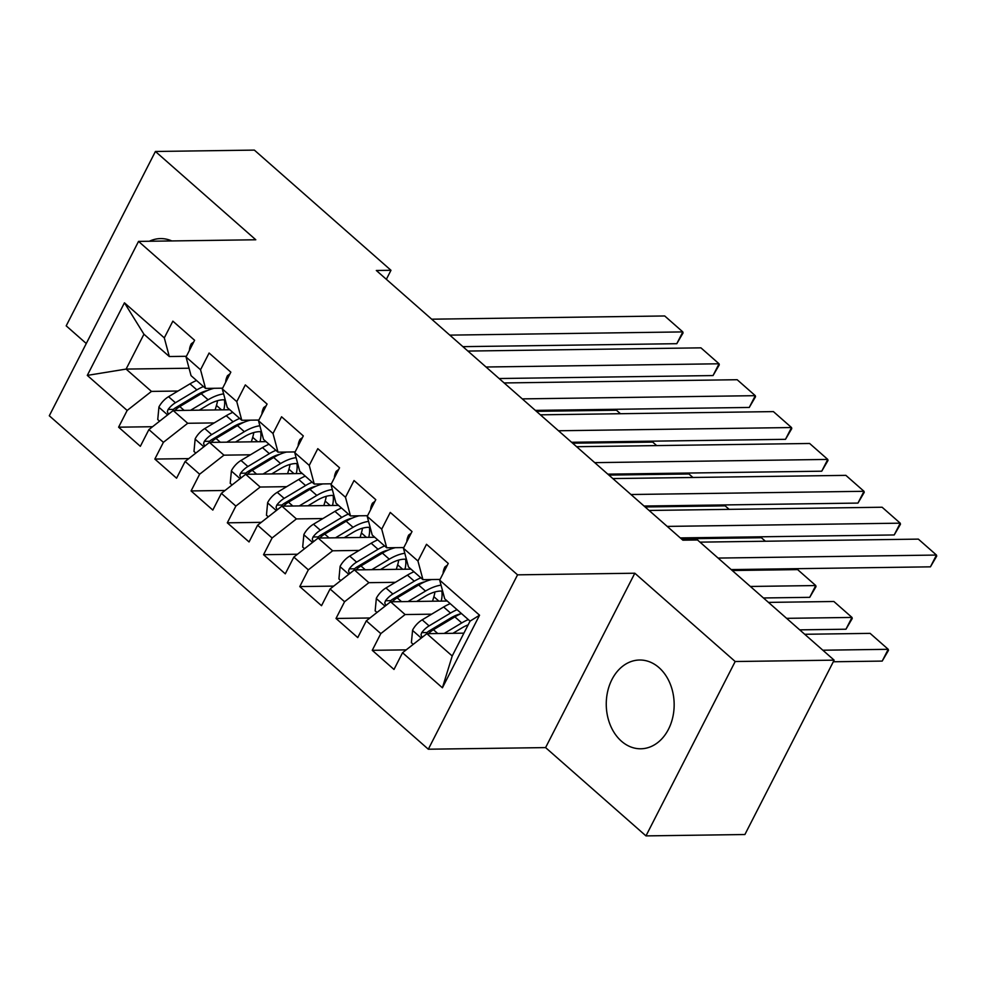 <?xml version="1.0" encoding="UTF-8"?>
<svg xmlns="http://www.w3.org/2000/svg" width="986" height="986" viewBox="0 0 986 986"><rect width="100%" height="100%" fill="white"/><g stroke="black" fill="none" stroke-linecap="round" stroke-linejoin="round"><path stroke-width="1.48" d="M659.018 667.633A44.382 33.943 -90.8 0 0 639.594 660.016A44.382 33.943 -90.8 0 0 607.622 691.617A44.382 33.943 -90.8 0 0 621.402 741.164A44.382 33.943 -90.8 0 0 640.826 748.781A44.382 33.943 -90.8 0 0 672.797 717.179A44.382 33.943 -90.8 0 0 659.018 667.633M171.823 240.941A44.382 33.943 -90.8 0 0 160.558 238.587A44.382 33.943 -90.8 0 0 149.367 241.25M645.966 835.894L735.186 661.52L634.824 573.223L545.591 747.598L645.966 835.894L744.898 834.526L834.131 660.152L697.521 539.971L682.867 540.18L376.319 270.484L390.974 270.287L254.363 150.106L155.418 151.474L66.198 325.848L86.275 343.51M545.591 747.598L428.318 749.212L49.3 415.772L138.533 241.397L517.551 574.838L428.318 749.212M189.053 368.222L126.097 369.084L87.298 375.395L127.157 410.459L118.603 427.185L140.345 446.313L148.898 429.588L163.393 442.332L154.839 459.069L176.58 478.198L185.134 461.46L199.628 474.217L191.074 490.942L212.816 510.07L221.369 493.345L235.864 506.089L227.31 522.827L249.051 541.943L257.605 525.218L272.099 537.974L263.545 554.699L285.287 573.827L293.84 557.09L308.335 569.846L299.781 586.571L321.522 605.7L330.076 588.975L344.57 601.731L336.016 618.456L357.758 637.585L366.311 620.847L380.806 633.604L372.252 650.329L393.993 669.457L402.547 652.732L426.852 633.678L452.217 655.986L470.063 621.118L444.698 598.798L439.694 580.15L479.553 615.215L442.406 687.797L402.547 652.732M87.298 375.395L124.446 302.813L164.305 337.878L169.309 356.525L186.403 356.291M439.694 580.15L448.248 563.425L426.507 544.297L417.953 561.022L403.459 548.278L412.012 531.54L390.271 512.424L381.718 529.149L367.223 516.393L375.777 499.668L354.036 480.539L345.482 497.264L330.988 484.52L339.541 467.783L317.8 448.667L309.247 465.392L294.752 452.636L303.306 435.911L281.565 416.782L273.011 433.52L258.517 420.763L267.07 404.038L245.329 384.91L236.776 401.635L222.281 388.891L230.835 372.153L209.094 353.025L200.54 369.762L186.046 357.006L194.599 340.281L172.858 321.153L164.305 337.878M431.634 614.179L405.11 614.549L390.616 601.793L447.213 601.016M380.806 633.604L405.11 614.549M366.311 620.847L390.616 601.793M479.553 615.215L470.063 621.118M395.398 582.307L368.875 582.677L354.381 569.92L410.989 569.144M344.57 601.731L368.875 582.677M330.076 588.975L354.381 569.92M417.953 561.022L422.957 579.669L440.052 579.435M422.957 579.669L408.463 566.925L403.459 548.278M359.163 550.422L332.639 550.792L318.145 538.048L374.754 537.259M308.335 569.846L332.639 550.792M293.84 557.09L318.145 538.048M381.718 529.149L386.722 547.797L403.816 547.563M386.722 547.797L372.227 535.041L367.223 516.393M322.927 518.55L296.404 518.919L281.91 506.163L338.518 505.387M272.099 537.974L296.404 518.919M257.605 525.218L281.91 506.163M345.482 497.264L350.486 515.924L367.581 515.678M350.486 515.924L335.992 503.168L330.988 484.52M286.692 486.665L260.168 487.035L245.674 474.291L302.283 473.502M235.864 506.089L260.168 487.035M221.369 493.345L245.674 474.291M309.247 465.392L314.251 484.04L331.345 483.806M314.251 484.04L299.756 471.296L294.752 452.636M250.456 454.792L223.933 455.162L209.439 442.406L266.047 441.629M199.628 474.217L223.933 455.162M185.134 461.46L209.439 442.406M273.011 433.52L278.015 452.167L295.11 451.921M278.015 452.167L263.521 439.411L258.517 420.763M214.221 422.92L187.697 423.277L173.203 410.533L229.812 409.745M163.393 442.332L187.697 423.277M148.898 429.588L173.203 410.533M236.776 401.635L241.78 420.282L258.874 420.048M241.78 420.282L227.285 407.538L222.281 388.891M177.985 391.035L151.462 391.405L126.097 369.084L143.944 334.217L169.309 356.525M127.157 410.459L151.462 391.405M200.54 369.762L205.544 388.41L222.639 388.176M205.544 388.41L191.05 375.654L186.046 357.006M735.186 661.52L834.131 660.152M138.533 241.397L255.793 239.771L155.418 151.474M634.824 573.223L517.551 574.838M386.352 279.321L390.974 270.287M463.901 633.16L426.852 633.678M124.446 302.813L143.944 334.217M452.217 655.986L442.406 687.797M118.603 427.185L152.559 426.716M154.839 459.069L188.794 458.601M191.074 490.942L225.03 490.473M227.31 522.827L261.265 522.346M263.545 554.699L297.501 554.231M299.781 586.571L333.736 586.103M336.016 618.456L369.972 617.988M372.252 650.329L406.207 649.86M193.737 341.982L191.259 343.806A15.073 7.987 131.3 0 0 189.46 350.313M431.671 319.193L664.7 315.964L682.817 331.912L676.79 343.695L683.052 332.985L682.817 331.912L449.789 335.129M462.89 346.653L676.79 343.695M199.258 410.164L208.095 404.876A36.137 19.141 -48.7 0 1 225.227 399.872M190.569 410.287L208.108 399.786A43.532 23.06 -48.7 0 1 223.625 393.882M159.596 421.195L157.748 419.568L158.943 406.959A15.073 7.987 -48.7 0 1 168.544 396.692L189.99 383.85A43.532 23.06 -48.7 0 1 196.559 380.497M536.409 411.335L616.46 410.225L620.44 413.713M217.524 400.698A36.137 19.141 -48.7 0 1 216.464 405.431L215.133 409.954M174.842 410.509A15.073 7.987 -48.7 0 1 179.785 406.577L201.218 393.734A43.532 23.06 -48.7 0 1 214.196 388.287M228.863 409.757A36.137 19.141 131.3 0 0 228.937 408.98M203.436 386.549A43.532 23.06 131.3 0 0 196.867 389.901L175.434 402.744A15.073 7.987 131.3 0 0 168.088 409.473L167.337 411.655L168.446 414.268M168.088 409.473L173.363 409.4A7.678 4.067 -48.7 0 1 175.422 407.834L196.867 394.992A36.137 19.141 -48.7 0 1 207.479 390.505M224.414 399.811A36.137 19.141 -48.7 0 1 223.797 409.831M229.972 373.854L227.495 375.678A15.073 7.987 131.3 0 0 225.695 382.198M467.906 351.065L700.935 347.848L719.053 363.785L713.026 375.567L719.287 364.869L719.053 363.785L486.024 367.002M499.126 378.525L713.026 375.567M266.208 405.739L263.73 407.563A15.073 7.987 131.3 0 0 261.931 414.071M504.142 382.95L737.171 379.721L755.288 395.669L749.261 407.452L755.522 396.742L755.288 395.669L522.26 398.886M535.361 410.398L749.261 407.452M235.494 442.048L244.331 436.749A36.137 19.141 -48.7 0 1 261.463 431.745M226.805 442.172L244.343 431.671A43.532 23.06 -48.7 0 1 259.86 425.767M195.832 453.079L193.983 451.452L195.179 438.832A15.073 7.987 -48.7 0 1 204.78 428.565L226.225 415.722A43.532 23.06 -48.7 0 1 232.795 412.37M572.644 443.207L652.695 442.098L656.676 445.598M253.759 432.571A36.137 19.141 -48.7 0 1 252.699 437.316L251.368 441.827M211.078 442.381A15.073 7.987 -48.7 0 1 216.02 438.45L237.453 425.607A43.532 23.06 -48.7 0 1 250.432 420.159M265.098 441.642A36.137 19.141 131.3 0 0 265.172 440.865M239.672 418.434A43.532 23.06 131.3 0 0 233.103 421.786L211.67 434.629A15.073 7.987 131.3 0 0 204.324 441.346L203.572 443.54L204.681 446.14M204.324 441.346L209.599 441.272A7.678 4.067 -48.7 0 1 211.657 439.707L233.103 426.876A36.137 19.141 -48.7 0 1 243.715 422.39M260.649 431.683A36.137 19.141 -48.7 0 1 260.033 441.703M271.729 473.921L280.566 468.633A36.137 19.141 -48.7 0 1 297.698 463.63M263.04 474.044L280.579 463.543A43.532 23.06 -48.7 0 1 296.096 457.64M232.067 484.952L230.219 483.325L231.414 470.716A15.073 7.987 -48.7 0 1 241.015 460.45L262.461 447.607A43.532 23.06 -48.7 0 1 269.03 444.255M608.88 475.092L688.931 473.983L692.912 477.47M289.995 464.455A36.137 19.141 -48.7 0 1 288.935 469.188L287.604 473.711M247.313 474.266A15.073 7.987 -48.7 0 1 252.256 470.322L273.689 457.492A43.532 23.06 -48.7 0 1 286.667 452.044M301.334 473.514A36.137 19.141 131.3 0 0 301.408 472.738M275.907 450.306A43.532 23.06 131.3 0 0 269.338 453.659L247.905 466.501A15.073 7.987 131.3 0 0 240.559 473.231L239.808 475.412L240.917 478.025M240.559 473.231L245.834 473.157A7.678 4.067 -48.7 0 1 247.893 471.591L269.338 458.749A36.137 19.141 -48.7 0 1 279.95 454.263M296.885 463.568A36.137 19.141 -48.7 0 1 296.268 473.588M302.443 437.611L299.966 439.436A15.073 7.987 131.3 0 0 298.166 445.955M540.377 414.823L773.406 411.606L791.524 427.542L785.497 439.325L791.758 428.614L791.524 427.542L558.495 430.759M571.597 442.283L785.497 439.325M338.679 469.496L336.201 471.32A15.073 7.987 131.3 0 0 334.402 477.828M576.613 446.707L809.642 443.478L827.759 459.427L821.732 471.197L827.993 460.499L827.759 459.427L594.731 462.644M607.832 474.155L821.732 471.197M307.965 505.806L316.802 500.506A36.137 19.141 -48.7 0 1 333.934 495.502M299.276 505.929L316.814 495.428A43.532 23.06 -48.7 0 1 332.331 489.524M268.303 516.837L266.454 515.21L267.65 502.589A15.073 7.987 -48.7 0 1 277.251 492.322L298.696 479.479A43.532 23.06 -48.7 0 1 305.266 476.127M645.115 506.964L725.166 505.855L729.147 509.355M326.23 496.328A36.137 19.141 -48.7 0 1 325.17 501.073L323.839 505.584M283.549 506.138A15.073 7.987 -48.7 0 1 288.491 502.207L309.924 489.364A43.532 23.06 -48.7 0 1 322.903 483.916M337.569 505.399A36.137 19.141 131.3 0 0 337.643 504.622M312.143 482.191A43.532 23.06 131.3 0 0 305.574 485.543L284.141 498.386A15.073 7.987 131.3 0 0 276.795 505.103L276.043 507.297L277.152 509.898M276.795 505.103L282.07 505.029A7.678 4.067 -48.7 0 1 284.128 503.464L305.574 490.621A36.137 19.141 -48.7 0 1 316.186 486.147M333.108 495.44A36.137 19.141 -48.7 0 1 332.504 505.461M344.2 537.678L353.037 532.391A36.137 19.141 -48.7 0 1 370.169 527.387M335.511 537.801L353.05 527.3A43.532 23.06 -48.7 0 1 368.567 521.397M304.538 548.709L302.69 547.082L303.885 534.474A15.073 7.987 -48.7 0 1 313.486 524.207L334.932 511.364A43.532 23.06 -48.7 0 1 341.501 508.012M681.351 538.849L761.402 537.74L765.382 541.228M362.466 528.213A36.137 19.141 -48.7 0 1 361.406 532.945L360.075 537.469M319.784 538.023A15.073 7.987 -48.7 0 1 324.727 534.079L346.16 521.249A43.532 23.06 -48.7 0 1 359.138 515.801M373.805 537.271A36.137 19.141 131.3 0 0 373.879 536.495M348.378 514.063A43.532 23.06 131.3 0 0 341.809 517.416L320.376 530.258A15.073 7.987 131.3 0 0 313.03 536.988L312.279 539.169L313.388 541.782M313.03 536.988L318.305 536.914A7.678 4.067 -48.7 0 1 320.364 535.349L341.809 522.506A36.137 19.141 -48.7 0 1 352.421 518.02M369.343 527.325A36.137 19.141 -48.7 0 1 368.739 537.345M374.914 501.369L372.437 503.193A15.073 7.987 131.3 0 0 370.637 509.713M612.848 478.58L845.877 475.363L863.995 491.299L857.968 503.082L864.229 492.371L863.995 491.299L630.966 494.516M644.068 506.04L857.968 503.082M380.436 569.563L389.273 564.263A36.137 19.141 -48.7 0 1 406.405 559.259M763.46 597.972L809.728 597.331L815.755 585.548L750.358 586.46M371.747 569.686L389.285 559.185A43.532 23.06 -48.7 0 1 404.802 553.282M340.774 580.594L338.925 578.955L340.121 566.346A15.073 7.987 -48.7 0 1 349.722 556.079L371.167 543.237A43.532 23.06 -48.7 0 1 377.737 539.884M732.241 570.524L797.637 569.612L815.755 585.548L816.001 586.633L809.728 597.331M398.701 560.085A36.137 19.141 -48.7 0 1 397.641 564.83L396.31 569.341M356.02 569.896A15.073 7.987 -48.7 0 1 360.962 565.964L382.395 553.121A43.532 23.06 -48.7 0 1 395.374 547.674M410.04 569.156A36.137 19.141 131.3 0 0 410.114 568.38M384.614 545.936A43.532 23.06 131.3 0 0 378.045 549.301L356.612 562.131A15.073 7.987 131.3 0 0 349.266 568.86L348.514 571.054L349.623 573.655M349.266 568.86L354.541 568.786A7.678 4.067 -48.7 0 1 356.599 567.221L378.045 554.379A36.137 19.141 -48.7 0 1 388.657 549.905M405.579 559.198A36.137 19.141 -48.7 0 1 404.975 569.218M411.15 533.253L408.672 535.078A15.073 7.987 131.3 0 0 406.873 541.585M649.084 510.465L882.113 507.235L900.23 523.172L894.203 534.954L900.464 524.256L900.23 523.172L667.202 526.401M680.303 537.912L894.203 534.954M416.671 601.435L425.508 596.148A36.137 19.141 -48.7 0 1 442.64 591.132M799.695 629.857L845.963 629.216L851.99 617.433L786.594 618.333M407.982 601.559L425.521 591.058A43.532 23.06 -48.7 0 1 441.038 585.154M377.009 612.466L375.161 610.839L376.356 598.231A15.073 7.987 -48.7 0 1 385.957 587.964L407.403 575.121A43.532 23.06 -48.7 0 1 413.972 571.769M768.476 602.397L833.873 601.497L851.99 617.433L852.237 618.505L845.963 629.216M434.937 591.957A36.137 19.141 -48.7 0 1 433.877 596.703L432.546 601.213M392.255 601.78A15.073 7.987 -48.7 0 1 397.198 597.836L418.631 585.006A43.532 23.06 -48.7 0 1 431.609 579.558M446.276 601.029A36.137 19.141 131.3 0 0 446.35 600.252M420.849 577.821A43.532 23.06 131.3 0 0 414.28 581.173L392.847 594.016A15.073 7.987 131.3 0 0 385.501 600.745L384.75 602.927L385.859 605.527M385.501 600.745L390.776 600.671A7.678 4.067 -48.7 0 1 392.835 599.106L414.28 586.263A36.137 19.141 -48.7 0 1 424.892 581.777M441.814 591.082A36.137 19.141 -48.7 0 1 441.21 601.103M447.385 565.126L444.908 566.95A15.073 7.987 131.3 0 0 443.108 573.47M699.986 542.14L918.348 539.12L936.466 555.056L930.439 566.839L936.7 556.129L936.466 555.056L718.104 558.076M731.193 569.588L930.439 566.839M452.907 633.32L461.744 628.02A36.137 19.141 -48.7 0 1 468.153 624.853M833.306 661.766L882.199 661.088L888.226 649.306L822.829 650.218M444.218 633.431L461.756 622.93A43.532 23.06 -48.7 0 1 468.325 619.578M413.245 644.351L411.396 642.712L412.592 630.103A15.073 7.987 -48.7 0 1 422.193 619.837L443.638 606.994A43.532 23.06 -48.7 0 1 450.208 603.642M804.712 634.281L870.108 633.369L888.226 649.306L888.472 650.39L882.199 661.088M428.491 633.653A15.073 7.987 -48.7 0 1 433.433 629.721L454.866 616.879A43.532 23.06 -48.7 0 1 461.436 613.526M457.085 609.693A43.532 23.06 131.3 0 0 450.516 613.058L429.083 625.888A15.073 7.987 131.3 0 0 421.737 632.618L420.985 634.811L422.094 637.412M421.737 632.618L427.012 632.544A7.678 4.067 -48.7 0 1 429.07 630.978L450.516 618.136A36.137 19.141 -48.7 0 1 461.128 613.662M192.443 344.508L191.469 343.646M158.919 407.267L167.608 414.921M201.218 393.734L208.108 399.786M221.493 409.868L216.464 405.431M189.99 383.85L196.867 389.901M179.785 406.577L184.111 410.373M168.544 396.692L175.434 402.744M228.678 376.381L227.704 375.53M264.914 408.266L263.94 407.403M195.154 439.152L203.843 446.794M237.453 425.607L244.343 431.671M257.728 441.74L252.699 437.316M226.225 415.722L233.103 421.786M216.02 438.45L220.346 442.258M204.78 428.565L211.67 434.629M231.39 471.025L240.079 478.678M273.689 457.492L280.579 463.543M293.964 473.613L288.935 469.188M262.461 447.607L269.338 453.659M252.256 470.322L256.582 474.13M241.015 460.45L247.905 466.501M301.149 440.138L300.175 439.288M337.385 472.011L336.411 471.16M267.625 502.909L276.314 510.551M309.924 489.364L316.814 495.428M330.199 505.498L325.17 501.073M298.696 479.479L305.574 485.543M288.491 502.207L292.817 506.015M277.251 492.322L284.141 498.386M303.861 534.782L312.55 542.436M346.16 521.249L353.05 527.3M366.435 537.37L361.406 532.945M334.932 511.364L341.809 517.416M324.727 534.079L329.053 537.888M313.486 524.207L320.376 530.258M373.62 503.895L372.646 503.045M340.096 566.667L348.785 574.308M382.395 553.121L389.285 559.185M402.67 569.255L397.641 564.83M371.167 543.237L378.045 549.301M360.962 565.964L365.288 569.772M349.722 556.079L356.612 562.131M409.856 535.768L408.882 534.917M376.332 598.539L385.021 606.193M418.631 585.006L425.521 591.058M438.906 601.127L433.877 596.703M407.403 575.121L414.28 581.173M397.198 597.836L401.524 601.645M385.957 587.964L392.847 594.016M446.091 567.653L445.117 566.802M412.567 630.424L421.256 638.065M454.866 616.879L461.756 622.93M443.638 606.994L450.516 613.058M433.433 629.721L437.759 633.53M422.193 619.837L429.083 625.888"/></g></svg>

